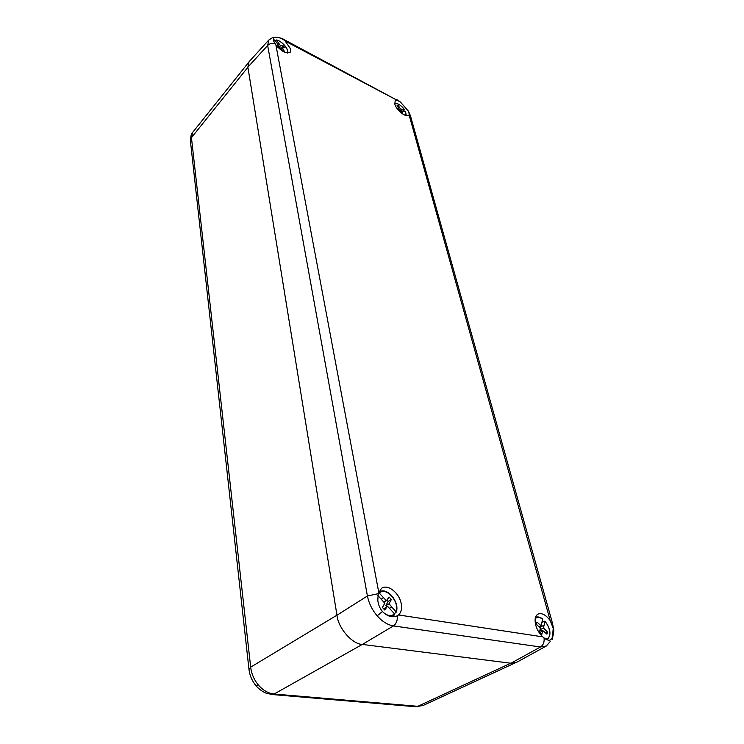 <?xml version="1.0" encoding="UTF-8"?>
<svg xmlns="http://www.w3.org/2000/svg" width="744" height="744" viewBox="0 0 744 744"><rect width="100%" height="100%" fill="white"/><g stroke="black" fill="none" stroke-linecap="round" stroke-linejoin="round"><path stroke-width="1.12" d="M545.547 638.975C551.462 639.394 550.96 627.778 544.924 621.314L541.985 622.244M539.372 632.912L540.33 628.252L536.35 624.207L536.88 622.086L540.972 625.639L542.729 619.24C539.549 616.953 537.038 616.804 535.196 618.785M544.924 621.314L543.483 628.001L547.445 632.037L546.942 634.167L542.85 630.624L541.474 635.543M538.842 626.736L540.972 625.639M543.976 625.22L540.739 626.876L540.237 629.666L543.483 628.001M542.85 630.624L539.381 632.939M540.228 634.083L542.051 633.163M540.237 629.666L541.734 631.191M545.575 632.986L547.445 632.037M541.279 624.681L540.739 626.876M397.045 108.503L398.821 108.68L397.054 105.415L398.356 105.629L400.412 108.931L404.494 109.684C400.746 104.941 397.501 102.998 394.757 103.872M405.917 115.525L405.545 111.488L401.602 110.977L403.006 114.195M401.509 113.153L400.012 110.735L398.579 110.419M403.453 111.163L404.494 109.684M400.263 111.144L402.104 109.303M398.868 110.475L400.412 108.931M400.718 111.87L401.602 110.977M397.891 109.61L398.821 108.68M397.584 106.401L398.356 105.629M400.458 111.46L401.035 111.544M405.545 111.488L406.298 115.608M287.007 52.945C289.788 50.341 281.883 40.715 276.489 40.13L275.317 40.622M276.722 45.961L278.823 45.756L274.973 40.148L273.615 41.134M282.794 51.262L280.386 47.979L278.47 47.876M276.489 40.13L280.534 45.737L283.408 45.896L284.673 47.69L282.097 47.951L285.129 52.415M277.698 47.086L278.823 45.756M278.842 43.477L277.986 44.491M278.684 47.895L280.534 45.737M282.739 51.187L283.585 50.211M281.167 49.03L282.097 47.951M280.572 48.23L281.362 48.276L283.408 45.896M274.331 40.074L274.973 40.148M391.772 607.011L395.892 611.605C400.17 602.138 385.662 585.965 379.347 593.182L386.35 600.724L389.121 597.06L391.335 599.524L389.084 603.765L391.772 607.011L389.531 608.332M383.234 612.368C387.698 616.079 391.456 616.562 394.525 613.819L387.512 606.258L384.713 610.006L382.472 607.504L384.769 603.207L377.878 595.488M394.348 613.614L396.087 612.349L395.892 611.605M386.852 600.073L388.098 601.459L385.838 605.7L386.703 606.741M385.838 605.7L389.084 603.765M383.727 608.908L387.512 606.258M383.486 597.776L381.3 599.097M383.923 602.184L386.35 600.724M388.098 601.459L391.335 599.524M379.347 593.182L378.603 592.801M394.525 613.819L394.646 614.684L393.557 615.641L391.195 616.609M290.774 49.206L290.188 52.257C286.31 54.005 281.53 51.531 275.857 44.817L273.401 40.576L273.476 38.27L274.583 37.553C277.252 36.791 280.655 37.777 284.785 40.511L290.774 49.206M398.524 614.953C401.202 612.452 402.095 608.666 401.183 603.579C399.351 592.791 387.457 583.603 381.43 588.42L378.222 593.693L377.803 600.213C378.203 604.472 379.756 608.248 382.472 611.54C387.41 616.423 392.293 617.864 397.11 615.874L398.524 614.953L542.822 636.864C539.465 633.758 537.103 629.861 535.754 625.192C534.443 619.761 535.122 616.097 537.782 614.2C541.641 612.535 545.798 614.693 550.253 620.673L553.211 628.336L552.448 637.478L550.225 639.961C548.588 640.593 546.533 639.905 544.059 637.906L542.822 636.864M396.552 100.273L395.148 100.933L394.832 104.141C396.161 110.056 406.271 118.017 408.782 115.19L409.312 114.344L408.382 111.116L400.43 102.03L285.854 41.441M550.188 641.579L546.291 646.034L540.479 646.973L393.437 625.918C387.717 624.951 382.286 621.584 377.143 615.818C372.112 609.875 368.875 603.263 367.415 595.981L378.222 593.693M275.122 43.757C272.248 42.864 269.756 43.44 267.654 45.477L247.882 67.155L336.967 615.223L367.415 595.981L267.654 45.477L268.798 40.018M247.882 67.155L249.026 61.761L268.724 40.102M546.282 646.034L516.745 662.253L510.923 663.248L540.479 646.973C543.334 645.095 544.524 642.072 544.059 637.906M397.37 615.734C397.622 620.366 396.31 623.76 393.437 625.918L362.375 644.425L510.923 663.248M362.375 644.425C352.247 644.267 338.167 628.085 336.967 615.223M423.197 705.442L417.83 706.316L510.728 663.22M362.319 644.425L274.136 694.022C268.5 693.445 263.357 690.572 258.707 685.41C254.197 680.072 251.518 673.99 250.682 667.154L336.958 615.176M247.901 67.267L191.45 137.668L192.659 132.404L248.366 62.71M378.529 592.624L379.84 591.703C383.253 590.243 386.908 591.35 390.805 595.005M377.143 615.818L382.472 611.54M409.312 114.344L410.539 116.111L552.448 623.081M552.011 639.728L552.448 637.478M270.649 38.893L272.36 37.73L274.583 37.553M284.785 40.511L283.985 39.544C280.813 37.312 273.662 36.726 272.648 37.637M275.857 44.817L378.705 592.14M550.253 620.673L409.088 114.846M397.231 100.3L284.143 39.627M551.202 622.254L552.494 623.249L553.545 628.866C554.168 629.777 553.703 633.293 552.16 639.394M415.468 706.735L417.83 706.316L274.136 694.022L272.099 694.533L415.719 706.754L423.066 705.498M256.243 685.996L258.707 685.41M248.98 669.488L250.682 667.154L191.45 137.668L190.418 141.062M542.664 618.952C540.125 617.036 537.819 616.478 535.736 617.278M547.426 639.412C551.471 634.995 550.625 628.875 544.896 621.054M404.606 109.749C401.165 105.202 397.854 103.109 394.683 103.472M274.527 39.953L273.364 40.492M287.537 53.01C289.314 49.281 281.53 40.585 276.21 39.934M394.646 614.684L391.995 616.711M396.087 612.349C400.309 603.17 387.754 587.016 379.84 591.703L378.631 592.336M408.716 111.721L410.465 115.841M272.36 37.73L268.724 40.111M396.496 99.408L399.816 101.556M272.099 694.533L265.961 693.064C265.106 692.869 260.279 690.544 256.317 686.08C252.169 681.244 249.724 675.654 248.961 669.302L190.39 140.765C190.799 135.557 191.534 132.804 192.594 132.497M423.169 705.452L514.95 662.988"/></g></svg>

